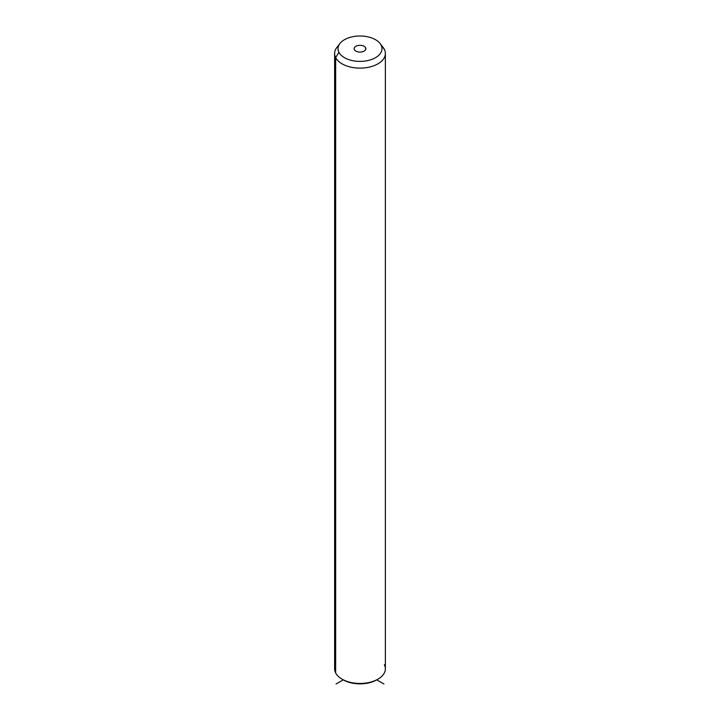 <?xml version="1.0" encoding="UTF-8"?>
<svg xmlns="http://www.w3.org/2000/svg" width="720" height="720" viewBox="0 0 720 720"><rect width="100%" height="100%" fill="white"/><g stroke="black" fill="none" stroke-linecap="round" stroke-linejoin="round"><path stroke-width="1.08" d="M342.675 679.509A23.679 13.671 0 0 0 377.325 679.509M335.655 664.686A25.371 14.652 0 0 0 335.655 672.93A25.371 14.652 0 0 0 342.063 679.167A25.371 14.652 0 0 0 377.937 679.167A25.371 14.652 0 0 0 384.345 664.686M377.937 679.167L376.749 679.86A23.679 13.671 180 0 1 343.251 679.86L336.078 684M385.371 53.478L385.371 668.808A25.371 14.652 180 0 1 363.609 683.307A25.371 14.652 180 0 1 335.655 672.93A25.371 14.652 180 0 1 334.629 668.808L334.629 53.478A25.371 14.652 0 0 0 335.655 57.6L335.655 672.93L335.655 57.6A25.371 14.652 0 0 0 363.609 67.977A25.371 14.652 0 0 0 385.371 53.478A25.371 14.652 0 0 0 384.345 49.356A25.371 14.652 0 0 0 381.654 45.846M338.715 45.504A25.371 14.652 0 0 0 334.629 53.478M380.07 43.515L383.166 47.502A25.371 14.652 180 0 1 384.345 49.356L381.096 45.117A21.987 12.699 0 0 0 380.07 43.515A21.987 12.699 0 0 0 360 36A21.987 12.699 0 0 0 339.93 43.515A21.987 12.699 0 0 0 338.904 52.272L335.655 57.6A25.371 14.652 180 0 1 336.834 47.502L339.93 43.515M335.655 57.6L338.904 52.272A21.987 12.699 0 0 0 366.192 60.876A21.987 12.699 0 0 0 381.096 45.117L384.345 49.356A25.371 14.652 180 0 1 367.146 67.536A25.371 14.652 180 0 1 335.655 57.6M338.904 52.272A21.987 12.699 180 0 1 353.808 36.513A21.987 12.699 180 0 1 381.096 45.117A21.987 12.699 180 0 1 366.192 60.876A21.987 12.699 180 0 1 338.904 52.272M365.616 47.745A5.85 3.375 0 0 0 358.353 45.459A5.85 3.375 0 0 0 354.384 49.644A5.85 3.375 0 0 0 361.647 51.939A5.85 3.375 0 0 0 365.616 47.745L365.616 49.644L365.616 47.745A5.85 3.375 180 0 1 365.85 48.699A5.85 3.375 180 0 1 360.828 52.038A5.85 3.375 180 0 1 354.384 49.644A5.85 3.375 180 0 1 354.15 48.699A5.85 3.375 180 0 1 359.172 45.351A5.85 3.375 180 0 1 365.616 47.745M376.749 679.86L383.922 684M342.063 679.167L343.251 679.86"/></g></svg>
